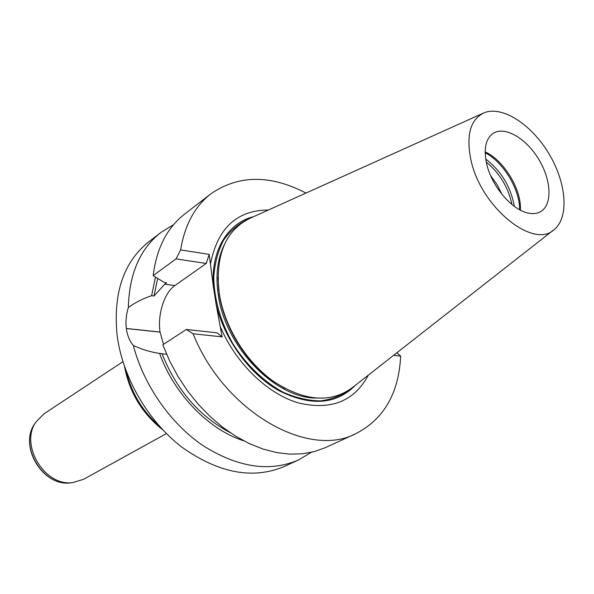 <?xml version="1.0" encoding="UTF-8"?>
<svg xmlns="http://www.w3.org/2000/svg" width="594" height="594" viewBox="0 0 594 594"><rect width="100%" height="100%" fill="white"/><g stroke="black" fill="none" stroke-linecap="round" stroke-linejoin="round"><path stroke-width="0.89" d="M486.738 164.211C483.457 149.116 485.588 138.833 493.131 133.36C504.729 125.75 526.158 138.298 538.721 159.281C551.477 180.153 552.643 204.96 540.518 211.694C537.05 213.625 532.922 214.078 528.14 213.046C511.983 209.986 491.773 186.323 486.738 164.211M520.389 210.142C521.71 189.664 503.912 160.246 485.164 151.908M285.105 388.506L274.094 381.883C246.547 363.268 224.272 327.74 219.275 294.401L217.961 277.502M553.452 230.101L353.022 387.132C331.727 403.244 305.702 401.648 274.963 382.328C247 363.424 224.369 327.339 219.297 293.481L218.726 289.352C215.882 253.155 226.544 229.366 250.705 217.983L482.833 113.357M470.99 160.261C465.911 135.402 470.225 119.602 483.939 112.86C502.012 105.324 531.207 124.198 548.663 153.267C566.312 182.224 569.475 216.847 554.402 229.358C534.073 249.97 480.962 207.469 470.99 160.261M485.172 152.777C503.259 161.88 519.958 189.486 519.624 209.734M490.703 175.802L497.037 184.496L501.796 194.149M486.241 162.013C499.717 173.203 508.286 187.362 511.939 204.499M396.822 352.814L400.66 356.096C398.834 393.235 383.924 419.082 355.94 433.627C308.093 459.088 223.908 411.471 193.095 333.754L222.119 336.88L216.053 303.861C224.087 339.196 249.629 374.265 279.009 390.704C310.744 406.511 336.241 404.67 355.502 385.187M253.579 216.691C227.532 222.943 210.269 251.151 213.498 287.511L209.185 254.373L180.643 249.926L176.01 258.917L153.163 275.646C156.578 248.344 167.011 227.873 184.459 214.234L210.877 193.815C194.802 206.333 184.727 225.037 180.643 249.926M216.053 303.861L213.498 287.511M220.641 327.435C236.249 363.78 267.753 393.941 298.418 402.94C331.014 410.58 354.314 401.321 368.31 375.156M268.406 210.009C237.021 210.209 217.753 228.014 210.603 263.417M311.278 452.353L298.329 460.046L284.236 466.513C252.851 479.677 218.718 473.225 181.846 447.141C147.787 421.012 122.342 376.878 117.063 334.897C113.112 293.087 123.582 262.14 148.463 242.062L160.729 232.573L173.559 224.681M305.999 193.065C270.285 174.539 238.573 174.785 210.877 193.815M157.677 278.43L154.009 296.012L164.701 284.214L166.691 282.796L164.278 282.469L153.163 275.646M155.48 277.079L151.633 295.708L154.009 296.012M160.729 232.573C140.028 248.938 129.24 273.908 128.363 307.484C135.395 302.398 143.154 298.47 151.633 295.708M128.363 307.484C126.195 314.553 125.512 321.547 126.314 328.46L126.329 328.541C127.309 335.447 129.648 341.09 133.338 345.47C143.689 385.194 170.582 423.671 203.141 445.7C237.927 467.523 269.654 472.304 298.329 460.046M166.632 354.351L159.6 353.408C150.416 352.056 141.669 349.413 133.338 345.47M159.6 353.408C174.205 394.275 208.888 429.789 243.778 440.83M162.006 353.63C176.425 389.798 199.101 416.104 230.041 432.558M193.095 333.754L186.36 329.462L162.793 344.78L169.52 360.707L177.762 376.091L187.377 390.681L198.196 404.21L210.024 416.446L222.646 427.205L235.84 436.3L249.383 443.621L263.038 449.057L276.581 452.569L289.798 454.143L302.487 453.786L314.471 451.559L325.586 447.549L355.94 433.627M186.36 329.462L217.025 332.826L222.119 336.88M176.01 258.917L206.244 263.454L174.851 285.58C164.248 292.731 157.403 314.538 160.053 332.053L163.499 344.327M209.185 254.373L206.244 263.454M400.66 356.096L393.599 355.338M122.913 361.701L44.075 413.758L36.086 421.844C19.26 444.631 44.84 486.909 72.832 482.58L83.695 479.254L166.402 433.598M224.072 245.248C217.367 259.199 215.436 275.809 218.28 295.062C225.245 347.059 275.475 398.619 316.505 398.062M485.706 159.029C501.299 171.146 510.84 186.917 514.337 206.356M350.906 388.773C342.203 395.322 332.12 399.361 320.649 400.868C308.613 400.794 296.176 397.943 283.331 392.33C264.204 382.009 246.503 365.102 233.108 344.149C220.612 321.933 214.159 299.651 213.751 277.294C214.738 263.313 217.991 250.98 223.507 240.28C230.168 230.821 238.424 223.76 248.27 219.097M126.329 328.541L160.061 332.135M126.314 328.46L160.053 332.053M164.701 284.214L174.851 285.58M126.24 371.376C131.571 393.094 142.612 411.36 159.378 426.158M35.789 422.275L34.846 423.633C18.429 445.879 43.347 487.065 70.664 482.848L72.305 482.647M274.094 381.883L274.963 382.328M218.711 290.332L218.726 289.352M162.763 429.856C142.196 413.521 129.455 392.463 124.54 366.669M36.086 421.844L34.846 423.633C18.332 446.243 42.976 486.983 70.664 482.848L72.832 482.58"/></g></svg>
